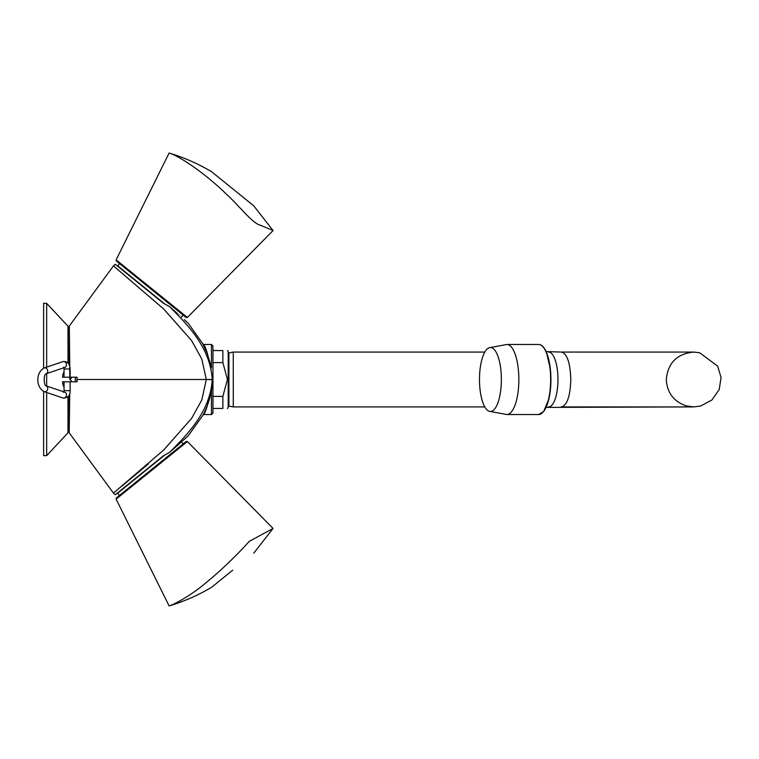 <?xml version="1.0" encoding="UTF-8"?>
<svg xmlns="http://www.w3.org/2000/svg" width="759" height="759" viewBox="0 0 759 759"><rect width="100%" height="100%" fill="white"/><g stroke="black" fill="none" stroke-linecap="round" stroke-linejoin="round"><path stroke-width="1.14" d="M43.614 368.219L43.614 303.344L46.66 303.344L46.66 367.147M46.66 392.479L46.66 455.656L43.614 455.656L43.614 391.407M46.66 373.58L46.66 386.046M67.978 362.916L67.978 326.19L46.66 303.344M46.66 455.656L67.978 432.81L67.978 396.71M538.662 414.528L506.87 414.528A35.028 11.983 -90 0 0 518.852 379.5A35.028 11.983 -90 0 0 506.87 344.472L538.662 344.472C541.651 344.586 544.241 347.186 546.442 352.271L550.37 368.893C551.461 379.566 550.968 389.595 548.899 398.968L543.653 411.596L538.662 414.528A35.028 11.983 -90 0 0 550.645 379.5A35.028 11.983 -90 0 0 538.662 344.472M490.428 411.482A31.982 10.939 -90 0 0 501.338 377.403A31.982 10.939 -90 0 0 488.995 347.793A31.982 10.939 -90 0 0 479.489 379.5A31.982 10.939 -90 0 0 488.995 411.207A31.982 10.939 -90 0 0 490.428 411.482M69.828 379.462L69.325 327.29M163.251 455.884L115.273 494.735L163.251 455.884L169.693 452.269C194.285 430.448 194.285 430.448 169.703 452.26C188.536 433.323 210.262 411.074 212.216 379.699L206.334 379.5L201.79 359.016L191.629 340.62L163.754 309.055L113.47 265.897L69.316 326.028L69.752 366.142M69.202 364.681L69.202 326.455M69.202 326.749L69.202 330.004L67.978 330.004M69.743 393.504L69.202 432.611M69.202 432.545L69.202 394.946L69.202 428.996L67.978 428.996M77.067 379.5L212.681 379.5C209.142 401.094 205.936 412.943 203.061 415.059C205.917 412.981 209.123 401.122 212.681 379.5C209.142 357.906 205.936 346.057 203.061 343.941C205.917 346.019 209.123 357.878 212.681 379.5C211.903 401.549 201.154 417.972 203.061 415.059L203.327 414.528L211.448 414.528L211.448 391.056M122.578 270.176L115.273 264.265L113.47 265.897M163.251 303.116L115.273 264.265L163.251 303.116L169.693 306.731C194.285 328.552 194.285 328.552 169.703 306.74C188.536 325.677 210.262 347.926 212.216 379.301M211.448 414.528L212.966 413.01L212.966 345.99L211.448 344.472L203.327 344.472L188.346 323.41L184.323 319.653M203.061 415.059L188.346 435.59L184.323 439.347M206.334 379.5L201.79 399.984L191.629 418.38L163.754 449.945L113.47 493.103L115.273 494.735M114.381 492.297L116.877 490.2M121.421 486.491L148.498 463.844M232.681 570.218L211.6 587.286C198.203 595.246 184.048 601.47 169.124 605.948L116.108 499.109L187.388 441.539L273.06 528.454L249.36 541.309C234.559 557.523 219.825 571.565 205.158 583.434C191.41 595.132 174.655 604.316 169.124 605.948M164.115 455.571L117.607 493.236L119.419 495.513L116.355 497.999L186.154 441.472L183.166 443.892L181.515 441.89M186.154 441.472L187.378 441.539L186.154 441.472M232.681 188.782L253.762 205.86L273.06 230.546L260.527 225.262C252.605 223.725 238.468 204.996 227.472 195.215C205.177 173.166 179.171 155.937 169.124 153.052C184.048 157.53 198.203 163.754 211.6 171.714L232.681 188.782M181.515 317.11L183.166 315.108L186.154 317.528L116.355 261.001L119.419 263.487L117.654 266.191M116.355 261.001L116.118 259.891L187.388 317.461L186.154 317.528L187.378 317.461L273.06 230.546M233.307 379.5L233.307 406.919L233.307 379.5M548.586 352.062A27.438 9.383 90 0 1 548.624 352.062A27.438 9.383 90 0 1 557.969 379.5A27.438 9.383 90 0 1 548.624 406.938A27.438 9.383 90 0 1 548.586 406.938M212.966 408.437L222.871 408.437C228.82 408.437 228.82 408.437 222.871 408.437C228.82 408.437 228.82 408.437 222.871 408.437L222.871 396.388L227.434 379.5L222.871 362.612L222.871 350.563C228.82 350.563 228.82 350.563 222.871 350.563C228.82 350.563 228.82 350.563 222.871 350.563L212.966 350.563M227.434 408.437L228.203 407.678L228.203 351.322L227.434 350.563M211.448 344.472L211.448 367.935M212.966 362.612L222.871 362.612M212.966 396.388L222.871 396.388M76.925 377.214L71.944 377.214L70.207 379.5L71.944 381.786L77.067 381.786L77.067 377.214L76.925 381.786M71.944 377.214L62.542 377.214A7.315 1.888 -90 0 1 64.041 372.28M64.041 386.72A7.315 1.888 -90 0 1 62.542 381.786L71.944 381.786M233.269 406.919L233.269 352.081L228.905 352.897L228.905 406.103L233.269 406.919M228.203 353.191L228.905 352.897M543.207 411.909A34.572 11.821 -90 0 0 550.911 379.5A34.572 11.821 -90 0 0 543.207 347.091M561.157 406.928L561.423 406.938C567.125 405.306 570.256 396.16 570.806 379.5C570.256 362.84 567.125 353.694 561.423 352.062L693.707 352.081C677.056 353.713 667.92 362.849 666.298 379.5C667.066 392.707 673.698 401.492 686.183 405.866L693.707 406.919L546.148 407.393M75.293 377.214L75.293 381.786M64.041 381.786L64.041 390.648L70.132 390.648L70.132 381.786M62.988 398.02L44.259 391.672A3.045 2.448 108.7 0 0 47.732 388.788A3.045 2.448 108.7 0 0 46.214 385.895L64.942 392.242A3.045 2.448 108.7 0 1 66.46 395.135A3.045 2.448 108.7 0 1 62.988 398.02C67.883 398.067 70.264 395.61 70.132 390.648M46.214 385.895C44.164 386.673 43.016 374.234 46.214 373.732A3.045 2.448 -108.7 0 0 47.732 370.838A3.045 2.448 -108.7 0 0 44.259 367.954C35.664 372.271 35.626 387.318 44.259 391.672M46.214 373.732L64.942 367.384A3.045 2.448 -108.7 0 0 66.46 364.491A3.045 2.448 -108.7 0 0 62.988 361.607L44.259 367.954M63.614 367.166L64.041 368.978L70.132 368.978C69.847 363.627 67.456 361.17 62.988 361.607M164.115 303.429L117.607 265.764M488.995 347.793L506.87 344.472M488.995 411.207L506.87 414.528M211.23 366.863L207.179 353.296L202.928 344.169M69.316 432.972L113.47 493.103M116.355 497.999L116.118 499.109M253.762 553.14L273.06 528.454M169.105 153.043L116.108 259.891M561.783 352.081L693.707 352.081L699.646 352.736L717.663 366.151L721.05 377.47L719.228 389.519L711.904 400.012L700.604 406.037L693.707 406.919L561.783 406.919M233.307 406.919L484.792 406.919M233.307 352.081L484.792 352.081M561.423 352.062L546.148 351.607M64.041 390.648L63.614 392.46M70.132 377.214L70.132 368.978M64.041 377.214L64.041 368.978M228.203 405.809L228.905 406.103"/></g></svg>
